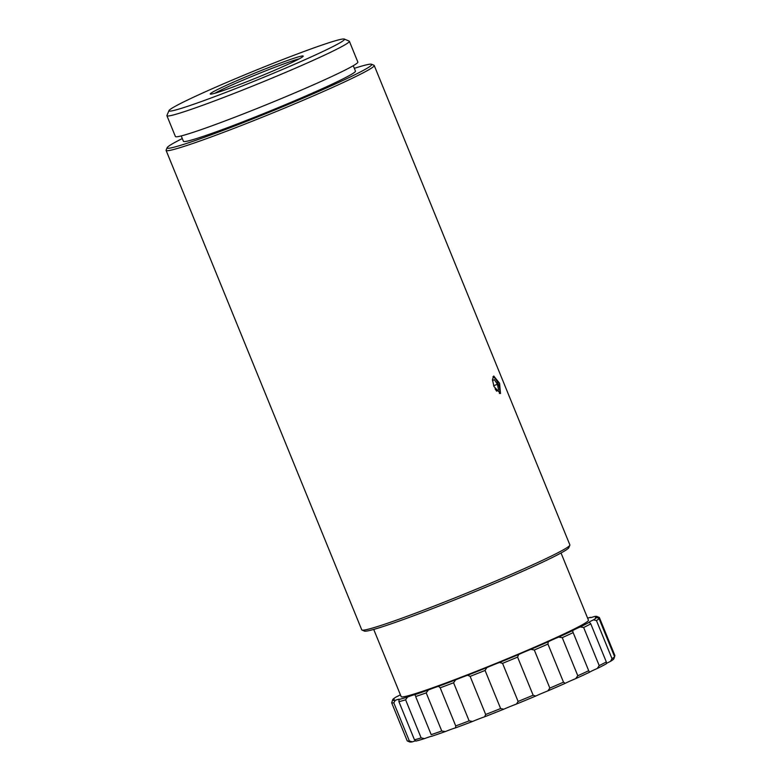 <?xml version="1.0" encoding="UTF-8"?>
<svg xmlns="http://www.w3.org/2000/svg" width="781" height="781" viewBox="0 0 781 781"><rect width="100%" height="100%" fill="white"/><g stroke="black" fill="none" stroke-linecap="round" stroke-linejoin="round"><path stroke-width="1.17" d="M499.352 393.439A9.138 3.134 68.9 0 0 499.879 391.281A9.138 3.134 68.9 0 0 498.219 383.813A9.138 3.134 68.9 0 0 494.773 378.082A9.138 3.134 68.9 0 0 492.938 376.842M492.996 376.745A9.362 3.212 -111.1 0 1 494.646 377.945A9.362 3.212 -111.1 0 1 494.705 378.014M285.211 58.604A94.784 4.745 -22.2 0 0 168.989 110.58A94.784 4.745 -22.2 0 0 228.247 91.475A94.784 4.745 -22.2 0 0 344.284 39.05A94.784 4.745 -22.2 0 0 285.211 58.604M344.284 39.05L349.156 41.09A98.523 4.93 157.8 0 1 349.371 41.276A98.523 4.93 157.8 0 1 228.54 95.585A98.523 4.93 157.8 0 1 166.919 115.734A98.523 4.93 157.8 0 1 166.939 115.451L168.989 110.58M182.295 138.549A110.511 5.535 -22.2 0 0 167.154 147.668A110.511 5.535 -22.2 0 0 236.243 125.38A110.511 5.535 -22.2 0 0 371.541 64.257A110.511 5.535 -22.2 0 0 354.34 68.337M371.541 64.257L373.982 65.272A112.386 5.633 157.8 0 1 374.216 65.487A112.386 5.633 157.8 0 1 236.389 127.44A112.386 5.633 157.8 0 1 166.099 150.411A112.386 5.633 157.8 0 1 166.128 150.098L167.154 147.668M271.817 66.336A50.199 2.519 157.8 0 1 303.194 56.212A50.199 2.519 157.8 0 1 241.641 83.743A50.199 2.519 157.8 0 1 210.353 94.101A50.199 2.519 157.8 0 1 271.817 66.336M299.279 58.819A48.324 2.421 -22.2 0 0 271.954 68.386A48.324 2.421 -22.2 0 0 214.97 93.222M569.857 545.245L568.822 547.686A110.511 5.535 157.8 0 1 433.318 608.301A110.511 5.535 157.8 0 1 364.434 631.097L362.003 630.072A112.386 5.633 -22.2 0 0 432.049 606.886A112.386 5.633 -22.2 0 0 569.857 545.245A112.386 5.633 -22.2 0 0 569.876 544.933L374.216 65.487M166.099 150.411L361.759 629.867A112.386 5.633 -22.2 0 0 362.003 630.072M166.919 115.734L175.403 136.519A98.523 4.93 -22.2 0 0 237.014 116.379A98.523 4.93 -22.2 0 0 357.844 62.06L349.371 41.276M181.221 135.914L183.428 141.322A92.91 4.657 -22.2 0 0 241.534 122.324A92.91 4.657 -22.2 0 0 355.472 71.11L353.266 65.702M493.963 386.517L492.45 379.664L493.738 376.032L499.586 383.266L500.494 393.497L493.963 386.517M596.889 616.453L599.33 617.478A112.386 5.633 157.8 0 1 599.33 617.478A112.386 5.633 157.8 0 1 599.349 617.488L597.035 616.541A110.511 5.535 -22.2 0 0 596.889 616.453A110.511 5.535 -22.2 0 0 594.312 616.531A14.985 0.752 157.8 0 1 590.377 617.586A14.985 0.752 157.8 0 1 590.592 617.332A110.511 5.535 -22.2 0 0 587.615 618.132M599.349 617.488L614.901 655.591L614.549 656.567M596.45 620.563L612.001 658.666A112.386 5.633 -22.2 0 0 614.618 656.733L599.066 618.62A112.386 5.633 157.8 0 1 596.45 620.563L593.482 619.85A110.511 5.535 -22.2 0 0 596.83 617.371A14.985 0.752 157.8 0 1 595.395 617.605A14.985 0.752 157.8 0 1 596.147 617.029A14.985 0.752 157.8 0 1 597.035 616.541M583.661 627.514L580.263 626.928A110.511 5.535 -22.2 0 0 589.362 622.223L590.768 623.834A112.386 5.633 157.8 0 1 583.661 627.514L599.212 665.617A112.386 5.633 -22.2 0 0 606.32 661.946L590.768 623.834M588.767 670.859L573.156 632.6A112.386 5.633 157.8 0 1 562.252 637.657L577.803 675.76A112.386 5.633 -22.2 0 0 588.708 670.713L589.596 672.197A14.985 0.752 157.8 0 1 590.153 671.845A14.985 0.752 157.8 0 1 597.231 668.497L599.212 665.617M534.302 650.007L549.853 688.11A112.386 5.633 -22.2 0 0 563.491 682.174L547.94 644.071A112.386 5.633 157.8 0 1 534.302 650.007L530.846 649.343A110.511 5.535 -22.2 0 0 548.291 641.748A14.985 0.752 157.8 0 1 558.688 637.091A110.511 5.535 -22.2 0 0 572.639 630.628A14.985 0.752 157.8 0 1 573.186 630.277A14.985 0.752 157.8 0 1 580.263 626.928M562.252 637.657L558.688 637.091M563.491 682.174L565.259 683.316A14.985 0.752 157.8 0 1 575.646 678.66L577.803 675.76M548.291 641.748L547.94 644.071M606.3 663.586A14.985 0.752 157.8 0 1 606.935 663.167A14.985 0.752 157.8 0 1 610.449 661.419L612.001 658.666M589.362 622.223A14.985 0.752 157.8 0 1 589.216 622.184A14.985 0.752 157.8 0 1 589.967 621.598A14.985 0.752 157.8 0 1 593.482 619.85M373.718 629.418L401.151 696.632A101.149 5.067 -22.2 0 0 480.335 669.707A101.149 5.067 -22.2 0 0 583.407 624.136A101.149 5.067 -22.2 0 0 588.454 620.202L561.022 552.977M518.115 701.445A112.386 5.633 -22.2 0 0 533.14 695.217L517.588 657.104A112.386 5.633 157.8 0 1 502.564 663.342L518.115 701.445L516.446 704.052A110.511 5.535 157.8 0 0 535.678 696.066A14.985 0.752 157.8 0 1 547.813 690.912L549.853 688.11M485.675 714.478A112.386 5.633 -22.2 0 0 500.631 708.552L485.079 670.44A112.386 5.633 157.8 0 1 470.123 676.375L485.675 714.478L484.63 716.792A110.511 5.535 157.8 0 0 503.755 709.207A14.985 0.752 157.8 0 1 516.446 704.052M455.733 725.92A112.386 5.633 -22.2 0 0 469.137 720.873L453.585 682.77A112.386 5.633 157.8 0 1 440.181 687.807L455.733 725.92L455.46 727.892A110.511 5.535 157.8 0 0 472.612 721.439A14.985 0.752 157.8 0 1 484.63 716.792M431.2 734.648A112.386 5.633 -22.2 0 0 441.753 730.996L426.201 692.884A112.386 5.633 157.8 0 1 415.648 696.545L431.2 734.648M392.013 701.836L392.775 699.464A14.985 0.752 157.8 0 1 394.2 699.229A14.985 0.752 157.8 0 1 392.56 700.293A110.511 5.535 -22.2 0 0 395.284 700.303A14.985 0.752 157.8 0 1 399.228 699.249A14.985 0.752 157.8 0 1 399.013 699.493A110.511 5.535 -22.2 0 0 407.545 697.043L405.593 699.796A112.386 5.633 157.8 0 1 398.925 701.709L414.477 739.822A112.386 5.633 -22.2 0 0 421.144 737.899L405.593 699.796M393.8 702.822A112.386 5.633 157.8 0 1 391.671 702.812L407.223 740.925A112.386 5.633 -22.2 0 0 407.243 740.925A112.386 5.633 -22.2 0 0 409.351 740.935L393.8 702.822L395.284 700.303M614.618 656.733L613.798 658.939A110.511 5.535 157.8 0 1 610.449 661.419M606.32 661.946L606.329 663.801A110.511 5.535 157.8 0 1 597.231 668.497M565.259 683.316A110.511 5.535 157.8 0 1 547.813 690.912M533.14 695.217L535.678 696.066M500.631 708.552L503.755 709.207M589.596 672.197A110.511 5.535 157.8 0 1 575.646 678.66M469.137 720.873L472.612 721.439M421.144 737.899L424.513 738.611A110.511 5.535 157.8 0 1 415.98 741.071L414.477 739.822M441.753 730.996L445.307 731.572A110.511 5.535 157.8 0 1 431.805 736.258A14.985 0.752 157.8 0 0 424.513 738.611M409.351 740.935L412.251 741.872A110.511 5.535 157.8 0 1 409.674 741.95L407.243 740.925M502.564 663.342L499.489 662.483A110.511 5.535 -22.2 0 0 518.711 654.498L517.588 657.104M572.639 630.628L573.078 632.434M470.123 676.375L467.663 675.223A110.511 5.535 -22.2 0 0 486.788 667.638L485.079 670.44M440.181 687.807L438.492 686.323A110.511 5.535 -22.2 0 0 455.655 679.87L453.585 682.77M398.925 701.709L399.013 699.493M596.83 617.371L599.066 618.62M400.37 694.719A14.985 0.752 157.8 0 1 396.123 696.984A110.511 5.535 -22.2 0 0 392.775 699.464M415.346 695.637L414.838 694.68A110.511 5.535 -22.2 0 0 428.349 690.004L426.201 692.884M445.307 731.572A14.985 0.752 157.8 0 1 455.46 727.892M412.251 741.872A14.985 0.752 157.8 0 1 415.717 740.818M407.545 697.043A14.985 0.752 157.8 0 1 414.838 694.68M428.349 690.004A14.985 0.752 157.8 0 1 438.492 686.323M455.655 679.87A14.985 0.752 157.8 0 1 467.663 675.223M486.788 667.638A14.985 0.752 157.8 0 1 499.489 662.483M518.711 654.498A14.985 0.752 157.8 0 1 530.846 649.343M391.671 702.812L392.56 700.293M499.879 391.369A9.362 3.212 -111.1 0 1 499.869 391.466A9.362 3.212 -111.1 0 1 499.459 393.478M496.423 390.861L498.571 390.031L497.429 384.272L494.324 379.634L492.499 380.689M498.571 390.031L496.618 391.154L495.066 388.831M493.651 385.726L497.429 384.272"/></g></svg>
